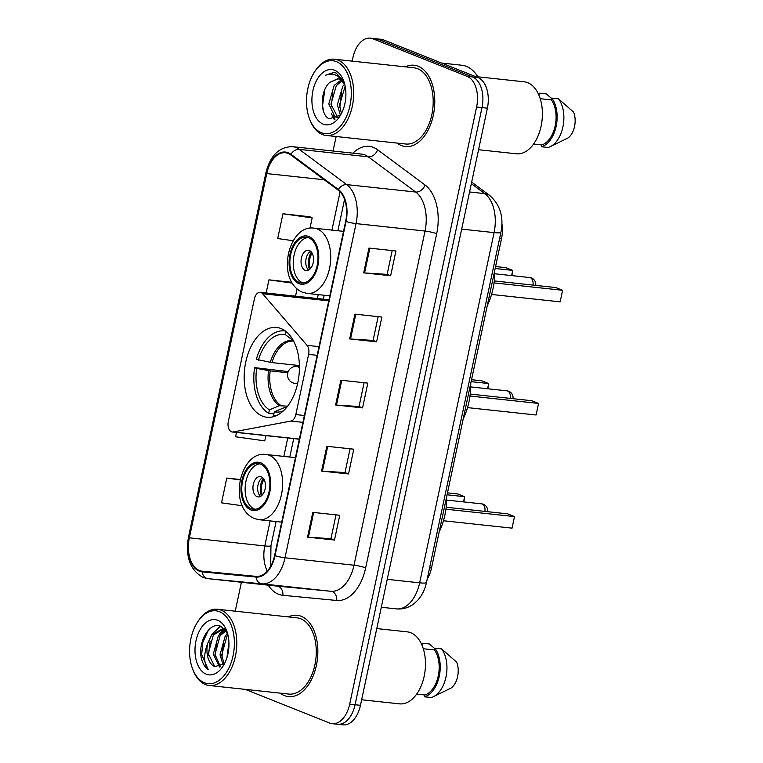 <?xml version="1.0" encoding="UTF-8"?>
<svg xmlns="http://www.w3.org/2000/svg" width="763" height="763" viewBox="0 0 763 763"><rect width="100%" height="100%" fill="white"/><g stroke="black" fill="none" stroke-linecap="round" stroke-linejoin="round"><path stroke-width="1.14" d="M231.466 431.791A8.517 5.16 -83.9 0 0 232.314 432.001A8.517 5.16 -83.9 0 0 233.249 431.963L290.951 421.052A8.517 5.16 -83.9 0 0 295.825 414.586L308.614 354.404A8.517 5.16 -83.9 0 0 307.041 345.353L262.634 293.736A8.517 5.16 -83.9 0 0 260.221 292.353A8.517 5.16 -83.9 0 0 254.394 298.867L228.318 421.567A8.517 5.16 -83.9 0 0 231.466 431.791M262.482 416.131A45.151 27.363 -83.9 0 0 266.955 417.247A45.151 27.363 -83.9 0 0 298.495 379.03A45.151 27.363 -83.9 0 0 281.089 328.586A45.151 27.363 -83.9 0 0 276.626 327.461A45.151 27.363 -83.9 0 0 245.085 365.677A45.151 27.363 -83.9 0 0 262.482 416.131M501.901 223.626A25.561 15.489 96.1 0 1 501.51 238.666L431.505 567.996A25.561 15.489 96.1 0 1 427.194 579.127M335.081 723.639A25.561 15.489 -83.9 0 0 337.608 724.268L342.997 724.85A25.561 15.489 -83.9 0 0 360.46 705.317L487.385 108.184A25.561 15.489 -83.9 0 0 477.924 77.53L383.675 39.943A25.561 15.489 -83.9 0 0 381.147 39.314L375.758 38.732A25.561 15.489 -83.9 0 1 378.286 39.361A25.561 15.489 -83.9 0 0 375.758 38.732L370.37 38.15A25.561 15.489 -83.9 0 0 352.907 57.683L352.172 61.135M337.608 724.268A25.561 15.489 -83.9 0 0 355.072 704.735L481.997 107.602A25.561 15.489 -83.9 0 0 472.535 76.949L378.286 39.361L472.535 76.949A25.561 15.489 -83.9 0 1 481.997 107.602L355.072 704.735A25.561 15.489 -83.9 0 1 337.608 724.268L332.22 723.686A25.561 15.489 -83.9 0 0 349.683 704.154L476.608 107.02A25.561 15.489 -83.9 0 0 467.147 76.367L372.897 38.779A25.561 15.489 -83.9 0 0 370.37 38.15M284.408 695.589A40.887 24.778 -83.9 0 0 288.452 696.6A40.887 24.778 -83.9 0 0 317.017 661.998A40.887 24.778 -83.9 0 0 301.261 616.304A40.887 24.778 -83.9 0 0 297.217 615.293A40.887 24.778 -83.9 0 0 288.366 616.905A40.887 24.778 -83.9 0 1 297.217 615.293A40.887 24.778 -83.9 0 1 301.261 616.304A40.887 24.778 -83.9 0 1 317.017 661.998A40.887 24.778 -83.9 0 1 288.452 696.6A40.887 24.778 -83.9 0 1 284.408 695.589A40.887 24.778 -83.9 0 1 280.155 693.138A40.887 24.778 -83.9 0 0 284.408 695.589M401.328 145.533A40.887 24.778 -83.9 0 0 405.372 146.544A40.887 24.778 -83.9 0 0 433.937 111.942A40.887 24.778 -83.9 0 0 418.181 66.247A40.887 24.778 -83.9 0 0 414.128 65.237A40.887 24.778 -83.9 0 0 405.287 66.858A40.887 24.778 -83.9 0 1 414.128 65.237A40.887 24.778 -83.9 0 1 418.181 66.247A40.887 24.778 -83.9 0 1 433.937 111.942A40.887 24.778 -83.9 0 1 405.372 146.544A40.887 24.778 -83.9 0 1 401.328 145.533A40.887 24.778 -83.9 0 1 397.075 143.082A40.887 24.778 -83.9 0 0 401.328 145.533M199.439 570.505A27.258 16.519 96.1 0 1 189.348 537.81L266.764 173.583A27.258 16.519 96.1 0 1 285.391 152.743A27.258 16.519 96.1 0 1 290.732 154.908L338.2 190.14A27.258 16.519 96.1 0 1 345.649 221.346L274.613 555.512A27.258 16.519 96.1 0 1 256.101 576.37L202.252 571.191A27.258 16.519 96.1 0 1 202.138 571.182A27.258 16.519 96.1 0 1 199.439 570.505M199.296 571.163A27.945 16.929 -83.9 0 0 202.185 571.869L256.034 577.047A27.945 16.929 -83.9 0 0 275.004 555.674L346.04 221.508A27.945 16.929 -83.9 0 0 338.4 189.52L290.941 154.288A27.945 16.929 -83.9 0 0 266.373 173.43L188.957 537.657A27.945 16.929 -83.9 0 0 199.296 571.163M309.902 216.768L282.968 213.774L277.703 238.552L293.183 240.727M336.149 136.52L333.069 151.026M241.404 582.264L235.252 611.192M245.238 689.38L329.683 723.057A25.561 15.489 -83.9 0 0 332.22 723.686M368.968 248.07L395.921 250.97L390.656 275.748L363.703 272.849L368.968 248.07M326.831 446.288L353.784 449.188L348.519 473.966L321.566 471.067L326.831 446.288M312.792 512.364L339.745 515.263L334.471 540.042L307.527 537.133L312.792 512.364M354.929 314.146L381.872 317.046L376.607 341.824L349.654 338.915L354.929 314.146M340.88 380.212L367.833 383.121L362.568 407.89L335.615 404.991L340.88 380.212M236.492 432.449L235.567 436.77L264.771 440.88L265.886 435.616M240.288 479.517L226.792 478.058L221.528 502.836L242.252 505.755M291.752 282.3L268.929 279.84L266.134 292.992M362.568 407.89L359.049 406.498M364.104 382.711L359.039 406.526L336.493 405.067A6.819 0.906 -168 0 1 335.615 404.991M376.607 341.824L373.097 340.422L350.532 338.991A6.819 0.906 -168 0 1 349.654 338.915M334.471 540.042L330.961 538.64M336.016 514.863L330.951 538.678L308.405 537.219A6.819 0.906 -168 0 1 307.527 537.133M348.519 473.966L345.01 472.564L322.444 471.143A6.819 0.906 -168 0 1 321.566 471.067M390.656 275.748L387.137 274.346M392.192 250.569L387.127 274.384L364.58 272.925A6.819 0.906 -168 0 1 363.703 272.849M226.792 478.058L240.202 479.946M297.074 288.929L295.529 296.158M268.929 279.84L292.239 283.13M282.968 213.774L312.172 217.884L309.969 228.251M312.172 217.884L309.654 216.644M350.064 448.787L345 472.602M378.152 316.645L373.088 340.46M219.534 611.726A36.634 22.194 -83.9 0 0 197.712 621.835A36.634 22.194 -83.9 0 0 192.629 669.017A36.634 22.194 -83.9 0 0 204.436 682.751A36.634 22.194 -83.9 0 0 233.087 655.655A36.634 22.194 -83.9 0 0 219.534 611.726M192.629 669.017L193.077 670.181A38.331 23.233 -83.9 0 0 205.428 684.554A38.331 23.233 -83.9 0 0 209.224 685.498A38.331 23.233 -83.9 0 0 236.005 653.052A38.331 23.233 -83.9 0 0 221.232 610.219A38.331 23.233 -83.9 0 0 217.436 609.265A38.331 23.233 -83.9 0 0 198.399 620.796L197.712 621.835M209.224 685.498L288.729 694.063A38.331 23.233 -83.9 0 0 315.51 661.616A38.331 23.233 -83.9 0 0 300.736 618.783A38.331 23.233 -83.9 0 0 296.941 617.83L217.436 609.265M361.633 699.776L399.45 703.848A36.204 21.936 -83.9 0 0 424.743 673.204A36.204 21.936 -83.9 0 0 410.79 632.746A36.204 21.936 -83.9 0 0 407.204 631.85L376.769 628.578M227.469 633.109L221.108 626.442C210.283 620.71 197.96 641.101 201.194 657.429C202.472 663.209 204.827 667.301 208.261 669.704C203.683 663.381 203.463 654.664 207.622 643.543L211.656 634.854L222.3 628.979L225.495 629.98M226.964 657.534L228.948 642.417M223.158 665.04L220.04 654.854L225.133 636.304L227.584 633.528M224.122 664.096L221.728 655.035L226.821 636.495L227.975 635.035M219.572 667.072L213.306 654.129L218.39 635.579L225.543 630.047M220.421 666.786L214.985 654.311L220.078 635.76L226.01 630.677M207.622 643.543A19.256 11.674 -83.9 0 0 214.756 666.633L208.251 653.586L213.344 635.035L223.13 629.113M222.3 628.979L224.932 629.322M206.258 674.168A27.773 16.834 -83.9 0 0 222.806 666.5A27.773 16.834 -83.9 0 0 226.659 630.724A27.773 16.834 -83.9 0 0 217.703 620.309A27.773 16.834 -83.9 0 0 195.977 640.853A27.773 16.834 -83.9 0 0 206.258 674.168M214.756 666.633L224.398 663.791M416.646 694.111L424.896 694.998A25.561 15.489 -83.9 0 0 438.267 675.904A25.561 15.489 -83.9 0 0 434.471 649.952L423.303 648.75M424.896 694.998L424.505 696.8L431.248 697.525A27.258 16.519 -83.9 0 0 433.327 696.743L451.191 687.978A17.034 10.329 -83.9 0 0 456.675 662.189L441.586 648.874L434.853 648.14L434.471 649.952M433.327 696.743A27.258 16.519 -83.9 0 0 446.307 675.35A27.258 16.519 -83.9 0 0 441.586 648.874M424.505 696.8A27.258 16.519 -83.9 0 0 439.25 676.295A27.258 16.519 -83.9 0 0 434.853 648.14M421.929 645.031L422.578 643.247A27.258 16.519 -83.9 0 0 421.319 643.676M422.578 643.247L429.321 643.972L434.757 648.569M208.261 669.704L201.68 654.501L202.863 642.255L207.727 631.478L210.779 627.968M208.461 655.675L210.073 641.311M215.271 631.125L220.803 626.318M215.195 656.399L216.816 642.036M222.004 631.85L224.236 629.427M221.928 657.124L223.549 642.761M212.648 633.586L220.202 626.099M219.391 634.311L223.54 629.208M223.635 629.122L224.236 628.607M226.125 635.035L227.45 633.071M286.545 407.509L284.284 407.661L274.337 411.81A39.018 23.643 -83.9 0 0 283.464 410.78M273.888 413.899L268.69 413.336A42.594 25.808 -83.9 0 1 254.575 367.613L288.223 371.6M463.217 418.792A49.833 30.196 -83.9 0 0 470.714 383.531M285.429 331.018A42.594 25.808 -83.9 0 0 284.437 330.875A42.594 25.808 -83.9 0 0 256.33 359.354L271.952 362.597L299.392 365.553M274.337 411.81L273.593 415.291A42.594 25.808 -83.9 0 0 275.309 415.577A42.594 25.808 -83.9 0 0 276.311 415.654M286.077 331.514L285.41 334.652A39.018 23.643 -83.9 0 0 258.409 360.184M291.38 337.303A39.018 23.643 -83.9 0 0 290.321 336.607L290.445 336.016M293.583 340.956L285.41 334.652M290.321 336.607L291.561 337.57M254.575 367.613L256.654 368.443A39.018 23.643 -83.9 0 0 269.425 409.845L268.69 413.336M287.823 372.754L270.197 370.856L256.654 368.443M269.425 409.845L279.372 405.706L287.594 406.193M487.576 388.749L488.682 383.551L481.806 380.804L471.524 379.697M487.881 388.777L488.682 383.551L471.114 381.653M536.093 414.996L538.554 403.436L536.093 414.996L467.519 407.614M469.97 396.045L538.554 403.436L531.677 400.699L470.218 394.07M251.084 508.673A23.004 13.934 -83.9 0 0 253.364 509.245A23.004 13.934 -83.9 0 0 269.425 489.779A23.004 13.934 -83.9 0 0 260.565 464.076A23.004 13.934 -83.9 0 0 258.285 463.503A23.004 13.934 -83.9 0 0 242.224 482.979A23.004 13.934 -83.9 0 0 251.084 508.673M259.954 463.856A23.004 13.934 -83.9 0 0 245.39 484.724A23.004 13.934 -83.9 0 0 254.451 509.035A23.004 13.934 -83.9 0 0 255.061 509.255M439.173 531.935A49.833 30.196 -83.9 0 0 446.66 496.684M463.522 501.892L464.629 496.694L457.762 493.957L447.48 492.85M463.828 501.93L464.629 496.694L447.061 494.805M512.049 528.149L514.5 516.589L512.049 528.149L443.475 520.757M445.926 509.198L514.5 516.589L507.633 513.842L446.164 507.223M257.083 496.646A10.224 6.199 -83.9 0 0 258.094 496.904A10.224 6.199 -83.9 0 0 265.238 488.253A10.224 6.199 -83.9 0 0 261.299 476.827A10.224 6.199 -83.9 0 0 260.288 476.579A10.224 6.199 -83.9 0 0 253.144 485.23A10.224 6.199 -83.9 0 0 257.083 496.646M262.558 477.6A10.224 6.199 -83.9 0 0 257.751 486.584A10.224 6.199 -83.9 0 0 260.536 496.379M261.404 495.807A13.629 8.259 96.1 0 1 263.283 478.344M262.348 494.91A11.922 7.229 96.1 0 1 264.017 479.422M336.454 61.669A36.634 22.194 -83.9 0 0 314.633 71.779A36.634 22.194 -83.9 0 0 309.549 118.961A36.634 22.194 -83.9 0 0 321.357 132.695A36.634 22.194 -83.9 0 0 350.007 105.599A36.634 22.194 -83.9 0 0 336.454 61.669M309.549 118.961L309.997 120.125A38.331 23.233 -83.9 0 0 322.348 134.498A38.331 23.233 -83.9 0 0 326.144 135.442A38.331 23.233 -83.9 0 0 352.926 102.995A38.331 23.233 -83.9 0 0 338.152 60.163A38.331 23.233 -83.9 0 0 334.356 59.209A38.331 23.233 -83.9 0 0 315.31 70.74L314.633 71.779M326.144 135.442L405.649 144.007A38.331 23.233 -83.9 0 0 432.421 111.56A38.331 23.233 -83.9 0 0 417.657 68.727A38.331 23.233 -83.9 0 0 413.861 67.773L334.356 59.209M478.449 77.759A45.999 27.878 -83.9 0 0 466.393 66.371A45.999 27.878 -83.9 0 0 461.844 65.237L441.634 63.062M478.554 149.72L516.37 153.792A36.204 21.936 -83.9 0 0 541.663 123.148A36.204 21.936 -83.9 0 0 527.71 82.69A36.204 21.936 -83.9 0 0 524.124 81.794L477.896 76.815M344.647 83.997L339.611 79.238L337.704 78.761L329.854 82.337L338.143 78.827M338.295 117.33L334.986 116.939L328.786 103.921L334.184 85.408L341.08 80.02M337.761 117.397L330.932 104.15L336.321 85.637L342.024 80.735M340.403 115.203L337.341 104.846L342.74 86.324L344.676 84.092M341.423 113.534L339.487 105.075L345.153 86.2M343.999 81.841L336.178 73.057L333.698 72.437L325.296 75.346C329.702 73.572 333.908 73.858 337.923 76.205L343.617 82.032M323.178 124.111A27.773 16.834 -83.9 0 0 339.726 116.443A27.773 16.834 -83.9 0 0 343.579 80.668A27.773 16.834 -83.9 0 0 334.623 70.253A27.773 16.834 -83.9 0 0 312.897 90.797A27.773 16.834 -83.9 0 0 323.178 124.111M329.854 82.337C319.602 90.873 320.117 115.203 329.196 118.78L340.355 115.261M533.566 144.054L541.806 144.941A25.561 15.489 -83.9 0 0 555.187 125.847A25.561 15.489 -83.9 0 0 551.382 99.896L540.223 98.694M541.806 144.941L541.425 146.744L548.168 147.469A27.258 16.519 -83.9 0 0 550.237 146.696L568.111 137.922A17.034 10.329 -83.9 0 0 573.595 112.132L558.506 98.818L551.773 98.093L551.382 99.896M550.237 146.696A27.258 16.519 -83.9 0 0 563.228 125.294A27.258 16.519 -83.9 0 0 558.506 98.818M541.425 146.744A27.258 16.519 -83.9 0 0 556.17 126.238A27.258 16.519 -83.9 0 0 551.773 98.093M538.85 94.974L539.498 93.191A27.258 16.519 -83.9 0 0 538.23 93.62M539.498 93.191L546.232 93.916L551.678 98.513M325.296 75.346L334.089 72.485M323.359 110.759L322.587 105.304L324.866 89.519M335.014 119.2L333.202 115.785M331.199 106.925L332.887 92.056M339.754 107.841L341.442 92.972M334.184 119.429L331.39 113.601M299.182 282.377A23.004 13.934 -83.9 0 0 301.461 282.949A23.004 13.934 -83.9 0 0 317.532 263.473A23.004 13.934 -83.9 0 0 308.662 237.779A23.004 13.934 -83.9 0 0 306.392 237.207A23.004 13.934 -83.9 0 0 290.321 256.673A23.004 13.934 -83.9 0 0 299.182 282.377M308.052 237.56A23.004 13.934 -83.9 0 0 293.497 258.428A23.004 13.934 -83.9 0 0 302.558 282.739A23.004 13.934 -83.9 0 0 303.169 282.959M487.271 305.639A49.833 30.196 -83.9 0 0 494.767 270.388M511.63 275.596L512.736 270.398L505.859 267.651L495.578 266.545M511.935 275.624L512.736 270.398L495.168 268.5M560.147 301.852L562.608 290.283L560.147 301.852L491.572 294.461M494.023 282.901L562.608 290.283L555.731 287.546L494.271 280.927M305.19 270.35A10.224 6.199 -83.9 0 0 306.201 270.607A10.224 6.199 -83.9 0 0 313.335 261.947A10.224 6.199 -83.9 0 0 309.396 250.531A10.224 6.199 -83.9 0 0 308.386 250.274A10.224 6.199 -83.9 0 0 301.251 258.924A10.224 6.199 -83.9 0 0 305.19 270.35M310.665 251.304A10.224 6.199 -83.9 0 0 305.849 260.288A10.224 6.199 -83.9 0 0 308.643 270.083M309.501 269.511A13.629 8.259 96.1 0 1 311.39 252.048M310.446 268.614A11.922 7.229 96.1 0 1 312.115 253.125M233.249 431.963L299.363 439.078M429.607 567.796L431.505 567.996M499.603 238.457L501.51 238.666M295.825 414.586L304.38 415.501M290.951 421.052L302.921 422.349M308.614 354.404L317.17 355.329M307.041 345.353L319.01 346.64M262.634 293.736L328.748 300.851M360.46 705.317L349.683 704.154M383.675 39.943L372.897 38.779M477.924 77.53L467.147 76.367M487.385 108.184L476.608 107.02M396.626 608.912A17.034 13.553 -84.5 0 1 396.502 608.893A34.077 20.649 -83.9 0 0 419.64 582.827L494.081 232.61A34.077 20.649 -83.9 0 0 484.772 193.611A17.034 12.771 -53.4 0 1 489.76 195.519C500.213 204.846 503.933 217.083 500.929 232.238L426.488 582.455C425.048 589.332 422.13 595.254 417.743 600.233L414.29 603.457C409.044 607.596 403.15 609.408 396.626 608.912L381.3 607.262M426.488 582.455A17.034 2.26 -168 0 1 419.64 582.827L387.232 579.346M471.343 183.645L484.772 193.611L469.579 191.971M500.929 232.238A17.034 2.26 -168 0 1 494.081 232.61L461.682 229.119M189.348 537.81L264.809 545.946A27.258 16.519 -83.9 0 0 267.308 571.067M352.926 153.163A42.594 25.808 96.1 0 1 373.45 147.412A42.594 25.808 96.1 0 1 377.58 149.739L425.039 184.97A42.594 25.808 96.1 0 1 436.684 233.726L365.649 567.891A42.594 25.808 96.1 0 1 336.721 600.471L282.873 595.302A42.594 25.808 96.1 0 1 268.204 585.154M290.941 154.288A8.517 6.381 -53.4 0 1 299.268 149.376L368.262 156.806A34.077 20.649 -83.9 0 0 364.962 154.946A34.077 20.649 -83.9 0 0 361.586 154.097L292.591 146.668A34.077 20.649 96.1 0 1 299.268 149.376L346.726 184.608A34.077 20.649 96.1 0 1 356.044 223.607L285.009 557.782A8.517 1.125 -168 0 1 275.004 555.674M365.649 567.891A8.517 1.125 -168 0 0 354.003 565.211L285.009 557.782A34.077 20.649 96.1 0 1 261.871 583.838L208.022 578.669A34.077 20.649 96.1 0 1 207.879 578.65L276.864 586.089A34.077 20.649 -83.9 0 0 277.007 586.098L330.865 591.277A34.077 20.649 -83.9 0 0 354.003 565.211L425.029 231.046A34.077 20.649 -83.9 0 0 415.721 192.038L368.262 156.806A8.517 6.381 126.6 0 0 377.58 149.739M202.185 571.869A8.517 6.781 -84.5 0 0 208.022 578.669L277.007 586.098A8.517 6.781 95.5 0 1 282.873 595.302M346.04 221.508A8.517 1.125 12 0 0 356.044 223.607L425.029 231.046A8.517 1.125 -168 0 1 436.684 233.726M338.4 189.52A8.517 6.381 -53.4 0 1 346.726 184.608L415.721 192.038A8.517 6.381 126.6 0 0 425.039 184.97M336.721 600.471A8.517 6.781 95.5 0 0 330.865 591.277L261.871 583.838A8.517 6.781 -84.5 0 1 256.034 577.047M266.373 173.43A8.517 1.125 -168 0 1 265.886 172.905A8.517 1.125 -168 0 1 266.993 172.591M207.879 578.65L203.101 577.467C190.13 570.209 185.256 556.761 188.471 537.133A8.517 1.125 12 0 0 188.957 537.657M266.764 173.583L324.237 179.772M340.079 191.828L331.943 230.111M318.228 294.604L317.398 298.514M287.756 437.972L283.846 456.408M270.131 520.9L264.809 545.946A15.336 2.031 -168 0 0 270.97 545.602L270.674 566.27M341.748 380.308L336.493 405.067M327.709 446.384L322.444 471.143M313.66 512.45L308.405 537.219M355.796 314.232L350.532 338.991M369.845 248.166L364.58 272.925M285.791 407.423A33.391 20.239 -83.9 0 0 286.526 407.528M293.192 340.699A33.791 20.477 -83.9 0 0 270.293 362.349M284.284 407.661A33.791 20.477 -83.9 0 0 286.249 407.852M293.679 341.128A33.391 20.239 -83.9 0 0 271.952 362.597M268.538 370.608A33.791 20.477 -83.9 0 0 279.372 405.706M270.197 370.856A33.391 20.239 -83.9 0 0 280.879 405.468M512.984 398.677A6.819 6.819 0 0 0 506.985 390.837A6.819 4.13 96.1 0 1 507.662 390.999A6.819 4.13 96.1 0 1 510.323 398.391M297.837 382.568A8.517 5.16 96.1 0 1 295.128 383.436A8.517 8.517 0 0 1 287.708 373.193A8.517 8.517 0 0 1 296.96 366.498A8.517 5.16 96.1 0 1 297.799 366.707A8.517 5.16 96.1 0 1 299.42 367.928M260.832 462.836A24.282 14.716 -83.9 0 0 241.833 480.795A24.282 14.716 -83.9 0 0 250.817 509.913A24.282 14.716 -83.9 0 0 269.816 491.954A24.282 14.716 -83.9 0 0 260.832 462.836M295.415 457.657L266.077 454.49A32.799 19.876 96.1 0 1 269.32 455.301A32.799 19.876 96.1 0 1 281.957 491.954A32.799 19.876 96.1 0 1 259.048 519.708L281.709 522.15M487.586 511.687A6.819 6.819 0 0 0 481.587 503.838A6.819 4.13 96.1 0 1 482.264 504.009A6.819 4.13 96.1 0 1 484.925 511.401M308.929 236.54A24.282 14.716 -83.9 0 0 289.94 254.499A24.282 14.716 -83.9 0 0 298.924 283.617A24.282 14.716 -83.9 0 0 317.913 265.658A24.282 14.716 -83.9 0 0 308.929 236.54M343.522 231.351L314.175 228.194A32.799 19.876 96.1 0 1 317.418 229.005A32.799 19.876 96.1 0 1 330.064 265.648A32.799 19.876 96.1 0 1 307.155 293.412L329.807 295.853M535.693 285.391A6.819 6.819 0 0 0 529.694 277.541A6.819 4.13 96.1 0 1 530.361 277.713A6.819 4.13 96.1 0 1 533.022 285.095M232.314 432.001L299.334 439.221M260.221 292.353L328.977 299.764M471.677 182.09L489.76 195.519M292.591 146.668C279.172 146.744 270.264 155.49 265.886 172.905L188.471 537.133M344.552 199.439L337.895 230.75M324.189 295.243L323.359 299.153M293.717 438.611L289.797 457.047M276.092 521.549L270.97 545.602M285.372 330.98L284.437 330.875M276.254 415.673L275.309 415.577M470.704 386.927L506.985 390.837M296.96 366.498L299.42 366.765M295.128 383.436L297.589 383.703M266.077 454.49C240.393 450.122 226.993 506.67 254.403 518.554L259.048 519.708M446.651 500.08L481.587 503.838M338.028 117.54L336.683 117.388M314.175 228.194C288.5 223.826 275.1 280.374 302.501 292.258L307.155 293.412M494.758 273.774L529.694 277.541"/></g></svg>
